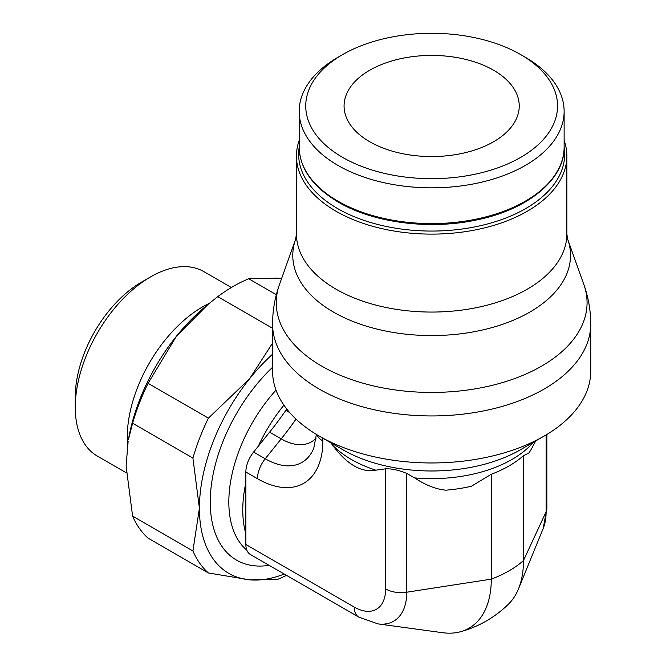 <?xml version="1.0" encoding="UTF-8"?>
<svg xmlns="http://www.w3.org/2000/svg" width="666" height="666" viewBox="0 0 666 666"><rect width="100%" height="100%" fill="white"/><g stroke="black" fill="none" stroke-linecap="round" stroke-linejoin="round"><path stroke-width="1" d="M535.705 440.934L532.026 447.877A104.97 60.606 0 0 1 528.779 453.113L523.476 455.669A109.482 63.212 180 0 1 509.065 465.934A109.482 63.212 180 0 1 491.283 474.25L471.47 486.205A104.97 60.606 0 0 1 445.737 490.184C435.78 489.169 425.399 485.073 414.61 477.897L406.776 473.418C398.809 470.129 391.758 468.598 385.622 468.822L375.799 470.171C361.43 472.852 347.053 464.552 332.684 445.271L330.777 442.765M272.577 324.101L272.577 371.12A159.074 91.841 0 0 0 319.172 436.063L342.898 449.766A125.516 72.461 0 0 0 342.907 449.766A125.516 72.461 0 0 0 520.404 449.766L544.139 436.063A159.074 91.841 0 0 0 590.734 371.12L590.734 324.101C590.7 310.539 588.419 297.369 583.874 284.615A155.411 89.727 0 0 1 541.55 366.158A155.411 89.727 0 0 1 321.761 366.158A155.411 89.727 0 0 1 279.437 284.615C274.892 297.369 272.61 310.539 272.577 324.101A159.074 91.841 0 0 0 319.172 389.044A159.074 91.841 0 0 0 544.139 389.044A159.074 91.841 0 0 0 590.734 324.101M299.184 140.418A135.206 78.064 0 0 0 296.445 156.052A135.206 78.064 0 0 0 379.911 228.172A135.206 78.064 0 0 0 527.264 211.247A135.206 78.064 0 0 0 566.866 156.052A135.206 78.064 0 0 0 564.127 140.418M299.184 147.294A133.017 76.798 0 0 0 375.224 223.809A133.017 76.798 0 0 0 525.715 208.566A133.017 76.798 0 0 0 564.127 147.294M525.324 165.434A132.467 76.482 0 0 0 564.127 111.355A132.467 76.482 0 0 0 525.324 57.276L520.679 54.587A125.899 72.686 0 0 0 342.632 54.587L337.987 57.276A132.467 76.482 0 0 0 337.978 57.276A132.467 76.482 0 0 0 299.184 111.355A132.467 76.482 0 0 0 380.96 182.009A132.467 76.482 0 0 0 525.324 165.434M337.978 57.276L342.624 54.587A125.899 72.686 0 0 0 342.624 54.587A125.899 72.686 0 0 0 342.632 157.392A125.899 72.686 0 0 0 520.679 157.384A125.899 72.686 0 0 0 520.679 54.587M369.722 70.23A87.587 50.566 180 0 1 465.176 59.274A87.587 50.566 180 0 1 519.239 105.986A87.587 50.566 180 0 1 493.589 141.741A87.587 50.566 180 0 1 398.135 152.705A87.587 50.566 180 0 1 344.072 105.986A87.587 50.566 180 0 1 369.722 70.23M231.368 287.512L203.829 271.611A106.502 61.488 120 0 0 150.574 276.889L141.583 282.084A93.781 54.146 120 0 0 75.266 396.944L75.266 407.326A106.502 61.488 120 0 0 97.328 456.085L126.24 472.777M209.249 303.38A106.502 61.488 120 0 0 127.248 437.337A106.502 61.488 120 0 0 127.556 445.071M150.574 276.889A106.502 61.488 120 0 0 75.266 407.326M208.158 304.279L205.078 306.835A142.324 82.168 120 0 0 176.423 336.23A142.324 82.168 120 0 0 128.455 439.552L132.592 423.226A153.272 88.495 -60 0 1 148.077 383.316L176.423 336.23L208.158 304.279L217.749 296.645A153.272 88.495 -60 0 1 248.718 278.771L277.056 278.13L281.593 278.588M148.077 538.145A153.272 88.495 -60 0 1 139.377 528.329A153.272 88.495 -60 0 1 132.592 516.125L192.915 550.948A153.272 88.495 120 0 0 199.692 563.161A153.272 88.495 120 0 0 208.4 572.976L148.077 538.145M208.4 572.976L249.733 579.836A142.324 82.168 -60 0 1 212.895 558.566A142.324 82.168 -60 0 1 199.409 508.25A142.324 82.168 -60 0 1 249.733 378.554A142.324 82.168 -60 0 1 272.577 354.212M284.232 574.042A142.324 82.168 -60 0 1 249.733 579.836L278.072 579.195A153.272 88.495 120 0 0 286.497 575.349M283.916 405.178A113.861 65.734 120 0 0 258.25 446.278L253.604 452.064A21.895 12.646 120 0 0 245.862 472.011L245.862 482.717A113.861 65.734 120 0 0 242.765 510.039A113.861 65.734 120 0 0 245.862 533.782L245.862 544.488A21.895 12.646 120 0 0 250.399 554.512L358.774 617.082A21.895 12.646 -60 0 1 354.237 607.059A44.381 25.624 -120 0 0 385.622 588.935L385.622 468.822M248.718 278.771L276.332 294.713M272.577 328.296L217.749 296.645M132.592 516.125L126.099 465.925L128.13 441.483M148.077 383.316L208.4 418.148A153.272 88.495 120 0 0 192.915 458.05L132.592 423.226M272.577 343.065L249.733 378.554L208.4 418.148M192.915 458.05L199.409 508.25L192.915 550.948M245.862 482.717L245.862 533.782M286.746 409.016A87.587 50.566 120 0 0 285.822 410.348A218.964 126.415 -60 0 1 269.597 432.159L258.25 446.278M319.172 436.063A159.074 91.841 0 0 0 544.139 436.063L520.404 449.766M358.774 617.082L377.963 623.892L442.582 632.7A107.084 61.83 -120 0 0 460.447 631.751A107.084 61.83 -120 0 0 491.283 579.137L491.283 474.25M460.447 631.751A109.482 109.482 0 0 0 508.732 603.879A107.084 61.83 -120 0 0 518.489 588.877A107.084 61.83 -120 0 0 523.476 560.556L523.476 455.669M332.684 445.271A113.645 65.618 0 0 0 351.29 459.423A113.645 65.618 0 0 0 375.799 470.171M567.673 239.211L566.866 233.999A135.206 78.064 0 0 1 527.264 289.194A135.206 78.064 0 0 1 336.047 289.194A135.206 78.064 0 0 1 296.445 233.999L295.637 239.211A138.869 80.178 0 0 0 333.458 312.079A138.869 80.178 0 0 0 529.853 312.079A138.869 80.178 0 0 0 567.673 239.211L583.874 284.615M564.127 147.111C564.951 179.087 527.972 209.89 475.774 220.121C429.046 230.053 373.326 222.785 338.436 202.189C312.762 186.88 299.675 168.515 299.184 147.111A132.467 76.482 0 0 0 337.987 201.19A132.467 76.482 0 0 0 525.324 201.19A132.467 76.482 0 0 0 564.127 147.111L564.127 111.355M272.577 367.282A126.998 73.318 120 0 0 210.248 501.989A126.998 73.318 120 0 0 269.164 565.342M276.015 390.118A113.861 65.734 120 0 0 228.829 501.989A113.861 65.734 120 0 0 246.853 550.208M414.61 477.897A113.645 65.618 0 0 0 512.012 459.423A113.645 65.618 0 0 0 533.391 442.266M385.622 588.935A21.895 12.646 0 0 0 406.768 592.207L491.283 579.137A109.482 63.212 0 0 0 509.065 570.82A109.482 63.212 0 0 0 523.476 560.556L546.12 511.763A21.895 12.646 0 0 0 546.861 508.491L543.173 528.513A63.345 36.572 -120 0 0 546.12 511.763L546.12 434.898M377.963 623.892A63.345 36.572 -120 0 0 406.768 592.207L406.768 473.418M245.862 472.011L257.476 478.721A92.474 53.388 -120 0 0 322.86 440.967L322.86 438.195M245.862 544.488L354.237 607.059M316.966 434.765A21.895 12.646 0 0 0 322.86 440.967M253.604 452.064L265.218 458.766L281.21 438.861A60.448 34.898 -120 0 0 316.134 438.12M269.597 432.159L281.21 438.861A218.964 126.415 120 0 0 296.012 419.105M316.4 434.423L313.769 448.193A73.51 42.441 -120 0 1 265.218 458.766A21.895 12.646 120 0 0 257.476 478.721M285.822 410.348L289.727 412.604M566.866 233.999L566.866 156.052M295.637 239.211L279.437 284.615M296.445 233.999L296.445 156.052M299.184 147.111L299.184 111.355M543.173 528.513L518.489 588.877M546.861 508.491L546.861 434.448"/></g></svg>
